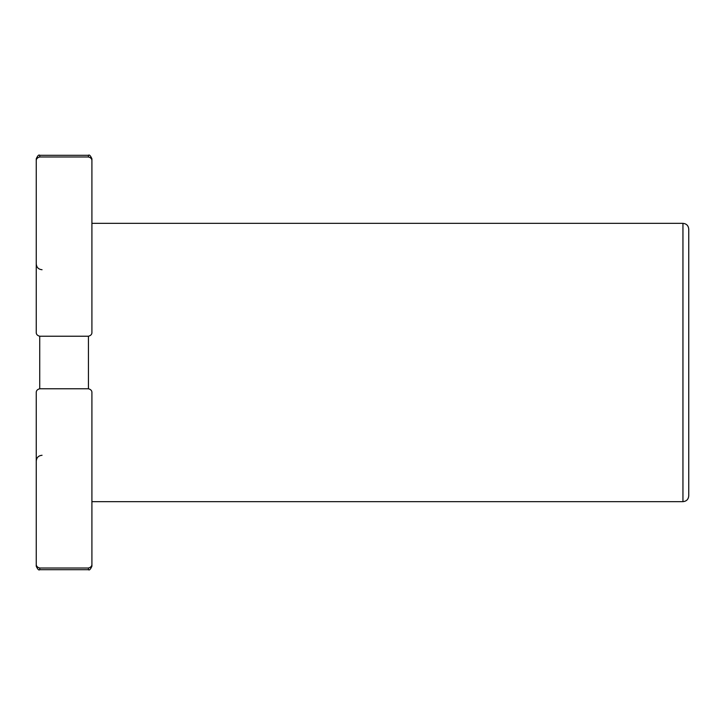 <?xml version="1.0" encoding="UTF-8"?>
<svg xmlns="http://www.w3.org/2000/svg" width="725" height="725" viewBox="0 0 725 725"><rect width="100%" height="100%" fill="white"/><g stroke="black" fill="none" stroke-linecap="round" stroke-linejoin="round"><path stroke-width="1.09" d="M36.25 161.059L36.25 158.784C37.691 155.594 38.851 154.434 39.73 155.304L88.432 155.304L88.432 156.981C90.924 157.66 92.084 159.02 91.912 161.059L91.912 158.784C90.471 155.594 89.311 154.434 88.432 155.304L88.432 156.981L39.73 156.981L39.73 155.304L39.73 156.981L88.432 156.981C90.924 157.66 92.084 159.02 91.912 161.059L91.912 332.15C92.084 334.198 90.924 335.557 88.432 336.237L88.432 388.763C90.924 389.443 92.084 390.802 91.912 392.85L91.912 563.941C92.084 565.98 90.924 567.34 88.432 568.019L39.73 568.019L39.73 569.696L39.73 568.019C37.238 567.34 36.078 565.98 36.25 563.941L36.25 392.85C36.078 390.802 37.238 389.443 39.73 388.763L88.432 388.763L88.432 336.237L39.73 336.237L39.73 388.763L39.73 336.237C37.238 335.557 36.078 334.198 36.25 332.15L36.25 161.059C36.078 159.02 37.238 157.66 39.73 156.981C37.238 157.66 36.078 159.02 36.25 161.059L36.25 332.15C36.078 334.198 37.238 335.557 39.73 336.237L88.432 336.237C90.924 335.557 92.084 334.198 91.912 332.15L91.912 161.059M91.912 563.941L91.912 566.216C90.471 569.406 89.311 570.566 88.432 569.696L88.432 568.019L88.432 569.696L39.73 569.696C38.851 570.566 37.691 569.406 36.25 566.216L36.25 563.941C36.078 565.98 37.238 567.34 39.73 568.019L88.432 568.019C90.924 567.34 92.084 565.98 91.912 563.941L91.912 392.85C92.084 390.802 90.924 389.443 88.432 388.763L39.73 388.763C37.238 389.443 36.078 390.802 36.25 392.85L36.25 563.941M688.75 362.5L688.75 232.48L688.75 362.5M91.912 223.345L682.95 223.345L682.95 501.655L682.95 223.345C686.475 223.681 688.406 225.62 688.75 229.136L688.75 495.864C688.406 499.38 686.475 501.319 682.95 501.655L91.912 501.655M42.05 269.727C38.525 269.383 36.594 267.452 36.25 263.927M42.05 455.273C38.525 455.617 36.594 457.548 36.25 461.073"/></g></svg>
